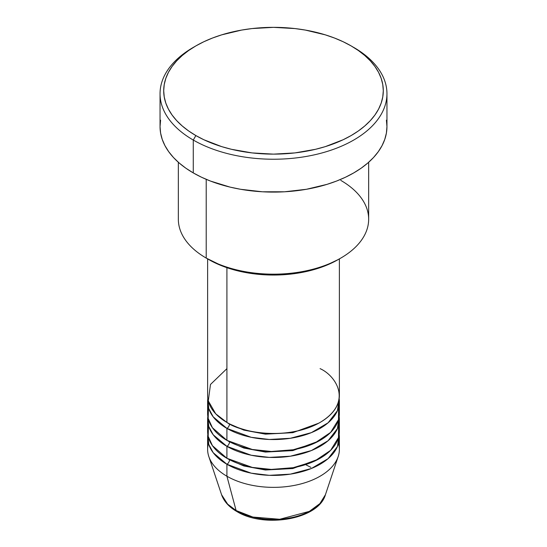 <?xml version="1.0" encoding="UTF-8"?>
<svg xmlns="http://www.w3.org/2000/svg" width="547" height="547" viewBox="0 0 547 547"><rect width="100%" height="100%" fill="white"/><g stroke="black" fill="none" stroke-linecap="round" stroke-linejoin="round"><path stroke-width="0.82" d="M338.559 443.35A65.879 38.037 180 0 1 338.183 456.533L325.417 494.734L319.879 503.609L309.349 511.383L279.715 519.267L252.919 517.065L236.113 510.536A3.658 2.113 120 0 0 236.789 511.493A3.658 2.113 -60 0 1 236.113 510.536A52.874 30.529 0 0 0 288.994 518.139A52.874 30.529 0 0 0 325.417 494.734C318.573 519.5 264.201 528.532 236.783 511.486C229.036 507.021 223.969 501.435 221.583 494.734A52.874 30.529 0 0 0 236.113 510.536L226.916 476.225L236.113 510.536L227.648 504.149L221.583 494.734L208.817 456.533A65.879 38.037 180 0 1 208.441 443.35M226.916 368.644L210.479 384.466L208.284 400.917L215.737 413.826L226.916 422.434A65.879 38.037 0 0 0 298.71 430.68A65.879 38.037 0 0 0 339.379 395.543L339.379 258.895M229.508 423.85A3.658 2.113 -60 0 1 229.508 423.925L228.249 423.18L229.508 423.925A3.658 2.113 -60 0 1 226.916 428.41L213.214 416.848L208.735 408.479L207.826 398.531A65.879 38.037 180 0 0 207.621 401.519L207.621 413.47A65.879 38.037 0 0 0 226.916 440.362A65.879 38.037 0 0 0 298.71 448.608A65.879 38.037 0 0 0 339.379 413.47L339.379 401.519A65.879 38.037 180 0 1 298.71 436.656A65.879 38.037 180 0 1 226.916 428.41L226.916 440.362L226.916 428.41A65.879 38.037 180 0 1 207.621 401.519M208.441 407.494L208.188 418.448L212.434 427.733L226.916 440.362L252.263 449.47L271.319 451.48L293.274 449.75L314.559 443.214L330.607 432.431L338.497 419.672L338.559 407.494M229.508 441.778A3.658 2.113 -60 0 1 229.508 441.86L228.249 441.108L229.508 441.86A3.658 2.113 -60 0 1 226.916 446.338L213.214 434.783L208.735 426.407L207.826 416.458A65.879 38.037 180 0 0 207.621 419.446L207.621 431.398A65.879 38.037 0 0 0 226.916 458.29A65.879 38.037 0 0 0 298.71 466.536A65.879 38.037 0 0 0 339.379 431.398L339.379 419.446A65.879 38.037 180 0 1 298.71 454.584A65.879 38.037 180 0 1 226.916 446.338L226.916 458.29L226.916 446.338A65.879 38.037 180 0 1 207.621 419.446M208.441 425.422L208.188 436.376L212.434 445.668L226.916 458.29L252.263 467.405L271.319 469.415L293.274 467.678L314.559 461.142L330.607 450.366L338.497 437.6L338.559 425.422M229.508 459.706A3.658 2.113 -60 0 1 229.508 459.788L228.249 459.042L229.508 459.788A3.658 2.113 -60 0 1 226.916 464.266L213.214 452.711L208.735 444.335L207.826 434.386A65.879 38.037 180 0 0 207.621 437.374L207.621 449.326A65.879 38.037 0 0 0 226.916 476.225A65.879 38.037 0 0 0 298.71 484.464A65.879 38.037 0 0 0 339.379 449.326L339.379 437.374A65.879 38.037 180 0 1 298.71 472.512A65.879 38.037 180 0 1 226.916 464.266L226.916 476.225L226.916 464.266A65.879 38.037 180 0 1 207.621 437.374M340.788 180.387A95.157 54.939 180 0 1 340.788 258.081A95.157 54.939 180 0 1 206.212 258.081L208.804 259.572A91.493 52.827 0 0 0 338.196 259.572L324.33 266.143L308.515 271.025L291.353 274.033L273.5 275.045L255.647 274.033L238.485 271.025L222.67 266.143L206.212 258.081A95.157 54.939 0 0 0 309.917 269.992A95.157 54.939 0 0 0 368.657 219.231L368.657 162.268M195.86 45.914L193.276 47.411A113.455 65.503 0 0 0 193.276 140.046L195.86 135.56A109.797 63.39 180 0 1 195.86 45.914A109.797 63.39 180 0 1 351.14 45.914L343.154 41.736L334.497 38.03L325.26 34.837L305.37 30.078L294.922 28.567L273.5 27.35L252.078 28.567L241.63 30.078L221.74 34.837L212.503 38.03L203.846 41.736L195.86 45.914L188.626 50.522L182.213 55.52L176.667 60.861L172.066 66.481L168.435 72.341L165.816 78.371L164.237 84.525L163.703 90.74L164.237 96.956L165.816 103.103L168.435 109.14L172.066 115L176.667 120.62L182.213 125.954L188.626 130.952L195.86 135.56L203.846 139.738L221.74 146.644L231.484 149.304L252.078 152.914L273.5 154.131L294.922 152.914L315.516 149.304L325.26 146.644L343.154 139.738L351.14 135.56L358.374 130.952L364.787 125.954L370.333 120.62L374.934 115L378.565 109.14L381.184 103.103L382.763 96.956L383.297 90.74L382.763 84.525L381.184 78.371L378.565 72.341L374.934 66.481L370.333 60.861L364.787 55.52L358.374 50.522L351.14 45.914A109.797 63.39 180 0 1 351.133 135.56A109.797 63.39 180 0 1 195.86 135.56L193.276 140.046A113.455 65.503 0 0 0 353.724 140.046A113.455 65.503 0 0 0 353.724 47.411L353.724 47.411A113.455 65.503 180 0 1 386.955 93.728A113.455 65.503 180 0 1 316.918 154.247A113.455 65.503 180 0 1 193.276 140.046L193.276 172.914A113.455 65.503 0 0 0 316.918 187.115A113.455 65.503 0 0 0 386.955 126.596L386.408 133.017L384.773 139.376L382.066 145.611L378.319 151.663L373.56 157.474L367.837 162.992L361.205 168.155L353.724 172.914L345.472 177.235L336.535 181.064L326.983 184.366L306.436 189.283L284.618 191.785L262.382 191.785L240.564 189.283L230.082 187.115L210.465 181.064L201.528 177.235L193.276 172.914L193.276 140.046A113.455 65.503 180 0 1 160.045 93.728A113.455 65.503 180 0 1 194.588 46.666M229.508 423.925L243.839 430.106L265.418 434.147L292.836 432.67L318.751 423.18L292.836 432.67L265.418 434.147L243.839 430.106L229.508 423.925A3.658 2.113 120 0 1 226.916 428.41L251.176 437.299L269.302 439.473L290.368 438.284L311.359 432.643L328.077 422.817L337.451 410.64L339.174 398.531A65.879 38.037 180 0 1 339.379 401.519M226.916 267.688L226.916 422.434L226.916 267.688M206.212 179.341L206.212 258.081L206.212 179.341M338.183 456.533A65.879 38.037 180 0 1 292.802 485.695A65.879 38.037 180 0 1 226.916 476.225A65.879 38.037 180 0 1 208.817 456.533M229.508 459.788L243.839 465.962L265.418 470.003L292.836 468.533L318.751 459.042L292.836 468.533L265.418 470.003L243.839 465.962L229.508 459.788A3.658 2.113 120 0 1 226.916 464.266L251.176 473.162L269.302 475.329L290.368 474.14L311.359 468.505L328.077 458.673L337.451 446.502L339.174 434.386A65.879 38.037 180 0 1 339.379 437.374M229.508 441.86L243.839 448.034L265.418 452.075L292.836 450.598L318.751 441.108L292.836 450.598L265.418 452.075L243.839 448.034L229.508 441.86A3.658 2.113 120 0 1 226.916 446.338L251.176 455.227L269.302 457.401L290.368 456.212L311.359 450.571L328.077 440.745L337.451 428.568L339.174 416.458A65.879 38.037 180 0 1 339.379 419.446M254.622 517.483L263.873 519.103L273.5 519.65L283.127 519.103L292.378 517.483M160.045 93.728L160.045 126.596A113.455 65.503 0 0 0 193.276 172.914L185.795 168.155L179.163 162.992L173.44 157.474L168.681 151.663L164.934 145.611L162.227 139.376L160.592 133.017L160.045 126.596L160.592 120.176M386.408 120.176L386.955 126.596L386.955 93.728M178.343 162.268L178.343 219.231A95.157 54.939 0 0 0 206.212 258.081L206.212 258.081M207.621 258.895L207.621 395.543A65.879 38.037 0 0 0 226.916 422.434C238.67 431.385 284.966 441.976 320.084 422.434C353.923 402.161 335.578 375.433 320.084 368.644M306.183 464.95L310.887 467.364M340.788 258.081L338.196 259.572"/></g></svg>
